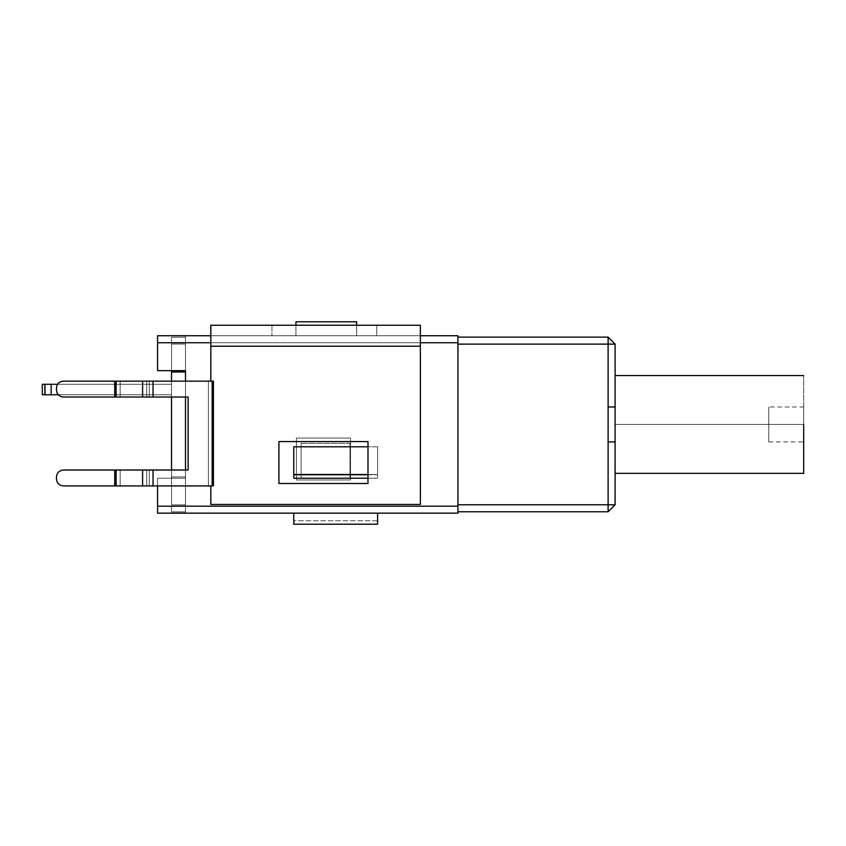 <?xml version="1.0" encoding="UTF-8"?>
<svg xmlns="http://www.w3.org/2000/svg" width="846" height="846" viewBox="0 0 846 846"><rect width="100%" height="100%" fill="white"/><g stroke="black" fill="none" stroke-linecap="round" stroke-linejoin="round"><path stroke-width="0.63" stroke-dasharray="4.23 3.17" d="M367.989 474.743L377.591 474.743L367.989 474.5L377.591 474.5L377.591 446.804L377.591 478.233L293.774 478.233L293.774 446.804L293.774 478.233L377.591 478.233L367.989 478.233L377.591 478.233L377.591 446.804L367.989 446.804L377.591 446.804L377.591 478.233L377.591 474.743L367.989 474.743M457.929 335.735L157.557 335.735L457.929 335.735L457.929 506.183L157.557 506.183L157.557 478.233L185.496 478.233L185.496 370.664L157.557 370.664L157.557 342.725L457.929 342.725L457.929 335.735M210.823 335.735L420.377 335.735L210.823 335.735L210.823 381.144L213.425 381.144L213.425 485.921L210.823 485.921L210.823 504.438L420.377 504.438L420.377 346.215L210.823 346.215L420.377 346.215L420.377 504.438L210.823 504.438L210.823 485.921L213.425 485.921L213.425 381.144L210.823 381.144L210.823 346.215L420.377 346.215L420.377 504.438L210.823 504.438L210.823 485.921L213.425 485.921L213.425 381.144L210.823 381.144L210.823 346.215L210.823 381.144L213.425 381.144L210.823 381.144L210.823 346.215L210.823 381.144L63.429 381.144C59.22 381.588 56.894 383.915 56.449 388.124L56.449 390.048C56.894 394.257 59.22 396.594 63.429 397.038L114.749 397.038L114.749 381.144L114.749 397.038L120.164 397.038L120.164 381.144L120.164 397.038L146.654 397.038L146.654 381.144L146.654 397.038L149.266 397.038L149.266 381.144L149.266 397.038L188.119 397.038L188.119 470.027L63.429 470.027C59.22 470.471 56.894 472.798 56.449 477.017L56.449 478.931C56.894 483.151 59.22 485.477 63.429 485.921L114.749 485.921L114.749 470.027L114.749 485.921L120.164 485.921L120.164 470.027L120.164 485.921L146.654 485.921L146.654 470.027L146.654 485.921L149.266 485.921L149.266 470.027L149.266 485.921L208.391 485.921L208.391 381.144L208.391 485.921L149.266 485.921L149.266 470.027L188.119 470.027L188.119 397.038L63.429 397.038C59.22 396.594 56.894 394.257 56.449 390.048L56.449 388.124C56.894 383.915 59.22 381.588 63.429 381.144L114.749 381.144L114.749 397.038L114.749 381.144L116.103 381.144L116.103 397.038L116.103 381.144L142.604 381.144L142.604 397.038L142.604 381.144L153.041 381.144L153.041 397.038L153.041 381.144L212.166 381.144L212.166 485.921L63.429 485.921C59.22 485.477 56.894 483.151 56.449 478.931L56.449 477.017C56.894 472.798 59.22 470.471 63.429 470.027L114.749 470.027L114.749 485.921L114.749 470.027L116.103 470.027L116.103 485.921L116.103 470.027L142.604 470.027L142.604 485.921L142.604 470.027L153.041 470.027L153.041 485.921L153.041 470.027L188.119 470.027L188.119 397.038L149.266 397.038L149.266 381.144L208.391 381.144L149.266 381.144L149.266 397.038L146.654 397.038L146.654 381.144L149.266 381.144L146.654 381.144L146.654 397.038L120.164 397.038L120.164 381.144L146.654 381.144L120.164 381.144L120.164 397.038L114.749 397.038L114.749 381.144L120.164 381.144L114.749 381.144L114.749 397.038L63.429 397.038C59.22 396.594 56.894 394.257 56.449 390.048L56.449 388.124C56.894 383.915 59.22 381.588 63.429 381.144L114.749 381.144L63.429 381.144C59.22 381.588 56.894 383.915 56.449 388.124L56.449 390.048C56.894 394.257 59.22 396.594 63.429 397.038L188.119 397.038L188.119 470.027L149.266 470.027L149.266 485.921L146.654 485.921L146.654 470.027L149.266 470.027L146.654 470.027L146.654 485.921L120.164 485.921L120.164 470.027L146.654 470.027L120.164 470.027L120.164 485.921L114.749 485.921L114.749 470.027L120.164 470.027L114.749 470.027L114.749 485.921L63.429 485.921C59.22 485.477 56.894 483.151 56.449 478.931L56.449 477.017L56.449 478.931C56.894 483.151 59.22 485.477 63.429 485.921L213.425 485.921L208.391 485.921L208.391 381.144L213.425 381.144L213.425 485.921L210.823 485.921L213.425 485.921L210.823 485.921L210.823 504.438L420.377 504.438L420.377 335.735L210.781 335.735L420.377 335.735L420.377 504.438L420.377 325.255L210.823 325.255L210.823 335.735L210.781 325.255L210.823 346.215L210.781 325.255L210.823 346.215L210.823 325.255L420.377 325.255L420.377 346.215L210.823 346.215L420.377 346.215L420.377 335.735L210.823 335.735L420.377 335.735L420.377 346.215L210.823 346.215L210.823 335.735M295.941 335.735L356.642 335.735L295.941 335.735L295.941 321.766L356.642 321.766L356.642 335.735L295.941 335.735L356.642 335.735L356.642 321.766L295.941 321.766L295.941 335.735M350.001 443.315L301.102 443.315L301.102 478.233L350.001 478.233L350.001 443.315L350.001 474.49L301.102 474.49L301.102 443.315L350.001 443.315L350.001 478.233L301.102 478.233L350.001 478.233L350.001 443.315M185.496 513.162L185.496 470.027L185.496 513.162L157.557 513.162L185.496 513.162L185.496 506.183L157.557 506.183L457.929 506.183L457.929 342.725L157.557 342.725L157.557 335.735L157.557 342.725L185.496 342.725L185.496 370.664L185.496 335.735L157.557 335.735L157.557 370.664L185.496 370.664L185.496 478.233L157.557 478.233L157.557 485.921L157.557 478.233L185.496 478.233L157.557 478.233L157.557 513.162L457.929 513.162L457.929 506.183L457.929 513.162L157.557 513.162L157.557 506.183L185.496 506.183L185.496 478.233L157.557 478.233L157.557 506.183L185.496 506.183L157.557 506.183L157.557 478.233L185.496 478.233L157.557 478.233L185.496 478.233L185.496 513.162L157.557 513.162L185.496 513.162M185.496 397.038L185.496 381.144L185.496 397.038M457.929 344.121L457.929 511.767L457.929 344.121L608.115 344.121L608.115 504.787L457.929 504.787L457.929 511.767L608.115 511.767L615.095 504.787L615.095 344.121L608.115 337.131L457.929 337.131L457.929 344.121L457.929 337.131L608.115 337.131L608.115 344.121L457.929 344.121M615.095 424.449L615.095 473.348L615.095 375.55L615.095 473.348L615.095 424.449L615.095 473.348L615.095 424.449L803.7 424.449L803.7 473.348L803.7 375.55L803.7 424.449L615.095 424.449M420.377 342.725L210.823 342.725L420.377 342.725M293.774 513.162L377.591 513.162L293.774 513.162L377.591 513.162L377.591 520.745L293.774 520.745L293.774 513.162L293.774 520.745L377.591 520.745L377.591 513.162L293.774 513.162M803.7 424.449L803.7 441.919L803.7 424.449L803.7 441.919L803.7 424.449L768.771 424.449L768.771 441.919L768.771 406.989L768.771 424.449L768.771 406.989L768.771 424.449L803.7 424.449L803.7 441.919L803.7 406.989L803.7 473.348L803.7 406.989L768.771 406.989M615.095 441.919L608.115 441.919L615.095 441.919M608.115 406.989L615.095 406.989L608.115 406.989L608.115 441.919L608.115 406.989M608.115 344.121L608.115 337.131L615.095 344.121L608.115 344.121L615.095 344.121L615.095 504.787L608.115 504.787L608.115 344.121M608.115 504.787L615.095 504.787L608.115 511.767L608.115 504.787L608.115 511.767L457.929 511.767L457.929 504.787L608.115 504.787M185.496 370.664L157.557 370.664L185.496 370.664L185.496 342.725L157.557 342.725L185.496 342.725L157.557 342.725L157.557 335.735L185.496 335.735L185.496 342.725L157.557 342.725L157.557 370.664L157.557 335.735L157.557 342.725L185.496 342.725L185.496 370.664L157.557 370.664L185.496 370.664L185.496 344.036L171.526 344.036L171.526 370.664L171.526 344.036L185.496 344.036L171.526 344.036L185.496 344.036L185.496 337.226L171.526 337.226L171.526 344.036L171.526 337.226L185.496 337.226L171.526 337.226L185.496 337.226L185.496 344.036L171.526 344.036L185.496 344.036L171.526 344.036L185.496 344.036L185.496 371.976L171.526 371.976L185.496 371.976L171.526 371.976L171.526 337.226L171.526 371.976L185.496 371.976L171.526 371.976L185.496 371.976L185.496 476.933L171.526 476.933L171.526 504.872L185.496 504.872L185.496 511.851L171.526 511.851L171.526 504.872L171.526 511.851L185.496 511.851L171.526 511.851L185.496 511.851L185.496 504.872L171.526 504.872L185.496 504.872L171.526 504.872L185.496 504.872L185.496 476.933L171.526 476.933L185.496 476.933L185.496 470.027L185.496 476.933L171.526 476.933L185.496 476.933L171.526 476.933L171.526 371.976L171.526 476.933L185.496 476.933L185.496 504.872L171.526 504.872L171.526 476.933L185.496 476.933L185.496 370.664M157.557 370.664L157.557 342.725L185.496 342.725L157.557 342.725L157.557 370.664M157.557 513.162L157.557 506.183L157.557 513.162L157.557 506.183L185.496 506.183L157.557 506.183L157.557 478.233L157.557 506.183L185.496 506.183L157.557 506.183L157.557 513.162M768.771 424.449L768.771 441.919L768.771 424.449M377.591 524.224L377.591 520.745L377.591 524.224M301.102 443.315L301.102 478.233L301.102 443.315M293.774 524.224L293.774 520.745M301.102 478.233L301.102 474.49L350.001 474.49L350.001 478.233L301.102 478.233M296.396 479.989L296.396 438.069L350.53 438.069L350.53 479.989L296.396 479.989L350.53 479.989L350.53 438.069L296.396 438.069L296.396 479.989L296.396 438.069L296.396 479.989L350.53 479.989L296.396 479.989M56.449 477.017C56.894 472.798 59.22 470.471 63.429 470.027L114.749 470.027L63.429 470.027C59.22 470.471 56.894 472.798 56.449 477.017L56.449 478.931L56.449 477.017C56.894 472.798 59.22 470.471 63.429 470.027L114.749 470.027L63.429 470.027C59.22 470.471 56.894 472.798 56.449 477.017M367.989 483.478L367.989 441.57L278.926 441.57L278.926 483.478L367.989 483.478L278.926 483.478L278.926 441.57L367.989 441.57L367.989 483.478M376.724 325.255L271.947 325.255L376.724 325.255L376.724 335.735L271.947 335.735L376.724 335.735L271.947 335.735L271.947 325.255L376.724 325.255L271.947 325.255L271.947 335.735L271.947 325.255L271.947 335.735L376.724 335.735L376.724 325.255M420.377 504.438L210.823 504.438L420.377 504.438M350.53 479.989L350.53 438.069L350.53 479.989M350.53 438.069L296.396 438.069L350.53 438.069M213.425 381.144L114.749 381.144L213.425 381.144L208.391 381.144L208.391 485.921L63.429 485.921L213.425 485.921L208.391 485.921L213.425 485.921L213.425 381.144L213.425 485.921L212.166 485.921L212.166 381.144L213.425 381.144L210.823 381.144L213.425 381.144M63.429 381.144C59.22 381.588 56.894 383.915 56.449 388.124C56.894 383.915 59.22 381.588 63.429 381.144L114.749 381.144M114.749 397.038L188.119 397.038L114.749 397.038M188.119 397.038L188.119 470.027L188.119 397.038M114.749 470.027L188.119 470.027L114.749 470.027M56.449 478.931C56.894 483.151 59.22 485.477 63.429 485.921C59.22 485.477 56.894 483.151 56.449 478.931M56.449 390.048C56.894 394.257 59.22 396.594 63.429 397.038C59.22 396.594 56.894 394.257 56.449 390.048M213.425 485.921L210.823 485.921L213.425 485.921M210.823 485.921L210.823 504.438L210.823 485.921M171.526 394.765L171.526 384.285L171.526 394.765L171.526 384.285L57.591 384.285L171.526 384.285L171.526 394.765L51.151 394.765L51.151 384.285L171.526 384.285L42.3 384.285L42.3 394.765L171.526 394.765L58.279 394.765L171.526 394.765L171.526 384.285L171.526 394.765L171.526 384.285L51.151 384.285L51.151 394.765L44.859 394.765L44.859 384.285L44.986 394.765L44.986 384.285L51.151 384.285L51.151 394.765L171.526 394.765L51.151 394.765L51.151 384.285L171.526 384.285L171.526 394.765L42.3 394.765L42.3 384.285L44.859 384.285L44.859 394.765L42.3 394.765L42.3 384.285L42.3 394.765L171.526 394.765L171.526 384.285L51.151 384.285L171.526 384.285L171.526 394.765L171.526 384.285L42.3 384.285L44.859 384.285L44.859 394.765L44.859 384.285L44.986 394.765L51.151 394.765L51.151 384.285L51.151 394.765L44.986 394.765L44.986 384.285L51.151 384.285L51.151 394.765L171.526 394.765L51.151 394.765L51.151 384.285L171.526 384.285L171.526 394.765L44.859 394.765L44.859 384.285L42.3 384.285L42.3 394.765L44.859 394.765L42.3 394.765L42.3 384.285L44.859 384.285L44.859 394.765L42.3 394.765L42.3 384.285L42.3 394.765L171.526 394.765M44.859 384.285L171.526 384.285L42.3 384.285L44.859 384.285L44.859 394.765L44.986 384.285L44.986 394.765L44.859 384.285L42.3 384.285L42.3 394.765L44.859 394.765L44.859 384.285L44.859 394.765L42.3 394.765L42.3 384.285L44.859 384.285M51.151 384.285L44.986 384.285L44.986 394.765L51.151 394.765L51.151 384.285L51.151 394.765L44.986 394.765L44.986 384.285L51.151 384.285M171.526 381.144L171.526 397.038L171.526 381.144M171.526 470.027L171.526 476.933L171.526 470.027M185.496 504.872L171.526 504.872L185.496 504.872L185.496 476.933L185.496 504.872M171.526 504.872L171.526 476.933L171.526 504.872M768.771 441.919L803.7 441.919"/><path stroke-width="1.27" d="M293.774 474.5L367.989 474.743L293.774 474.743L367.989 474.5L293.774 474.5L293.774 446.804L367.989 446.804L293.774 446.804L293.774 474.5M157.557 335.735L210.823 335.735L157.557 335.735L157.557 370.664L185.496 370.664L185.496 381.144L185.496 370.664L157.557 370.664L157.557 342.725L210.823 342.725L157.557 342.725L157.557 335.735M420.377 335.735L457.929 335.735L457.929 513.162L157.557 513.162L457.929 513.162L457.929 342.725L420.377 342.725L457.929 342.725L457.929 335.735L420.377 335.735M185.496 470.027L185.496 397.038L185.496 470.027M457.929 504.787L608.115 504.787L608.115 344.121L457.929 344.121L608.115 344.121L608.115 441.919L615.095 441.919L615.095 504.787L615.095 406.989L615.095 441.919L608.115 441.919L608.115 504.787L457.929 504.787M615.095 344.121L615.095 406.989L608.115 406.989L615.095 406.989L615.095 344.121L608.115 344.121L608.115 337.131L457.929 337.131L608.115 337.131L608.115 344.121L615.095 344.121L608.115 337.131L615.095 344.121M157.557 485.921L157.557 506.183L457.929 506.183L157.557 506.183L157.557 513.162L157.557 485.921M608.115 511.767L457.929 511.767L608.115 511.767L608.115 504.787L615.095 504.787L608.115 504.787L608.115 511.767L615.095 504.787L608.115 511.767M803.7 424.449L803.7 473.348L803.7 424.449M367.989 478.233L293.774 478.233L293.774 474.743L293.774 478.233L367.989 478.233M293.774 513.162L293.774 524.224L377.591 524.224L377.591 513.162L377.591 524.224L293.774 524.224L293.774 513.162M293.774 520.745L293.774 524.234L377.591 524.224M295.941 321.766L356.642 321.766L295.941 321.766L295.941 325.255L295.941 321.766M356.642 325.255L356.642 321.766L356.642 325.255M114.749 381.144L213.425 381.144L213.425 485.921L63.429 485.921C59.22 485.477 56.894 483.151 56.449 478.931L56.449 477.017L56.449 478.931C56.894 483.151 59.22 485.477 63.429 485.921L212.166 485.921L212.166 381.144L153.041 381.144L153.041 397.038L188.119 397.038L188.119 470.027L153.041 470.027L153.041 485.921L153.041 470.027L142.604 470.027L142.604 485.921L142.604 470.027L116.103 470.027L116.103 485.921L116.103 470.027L114.749 470.027L114.749 485.921L114.749 470.027L63.429 470.027C59.22 470.471 56.894 472.798 56.449 477.017C56.894 472.798 59.22 470.471 63.429 470.027L188.119 470.027L188.119 397.038L153.041 397.038L153.041 381.144L142.604 381.144L142.604 397.038L153.041 397.038L142.604 397.038L142.604 381.144L116.103 381.144L116.103 397.038L142.604 397.038L116.103 397.038L116.103 381.144L114.749 381.144L114.749 397.038L116.103 397.038L114.749 397.038L114.749 381.144L63.429 381.144C59.22 381.588 56.894 383.915 56.449 388.124L56.449 390.048C56.894 394.257 59.22 396.594 63.429 397.038L114.749 397.038L63.429 397.038C59.22 396.594 56.894 394.257 56.449 390.048L56.449 388.124C56.894 383.915 59.22 381.588 63.429 381.144L114.749 381.144L63.429 381.144M210.823 381.144L210.823 325.255L420.377 325.255L420.377 346.215L210.823 346.215L210.823 381.144M210.823 485.921L210.823 504.438L420.377 504.438L420.377 346.215L420.377 504.438L210.823 504.438L210.823 485.921M278.926 441.57L367.989 441.57L367.989 483.478L278.926 483.478L278.926 441.57L278.926 483.478L367.989 483.478L367.989 441.57L278.926 441.57M210.781 325.255L210.781 335.735L210.781 325.255M420.377 346.215L420.377 325.255L210.823 325.255L210.823 346.215L420.377 346.215M213.425 485.921L213.425 381.144L212.166 381.144L212.166 485.921L213.425 485.921M57.591 384.285L51.151 384.285L51.151 394.765L58.279 394.765L42.3 394.765L42.3 384.285L57.591 384.285M44.859 394.765L44.986 384.285L44.859 394.765L44.859 384.285L42.3 384.285L42.3 394.765L44.859 394.765M51.151 384.285L44.986 384.285L44.986 394.765L51.151 394.765L51.151 384.285M185.496 381.144L185.496 371.976L171.526 371.976L171.526 381.144L171.526 371.976L185.496 371.976L185.496 370.664L185.496 381.144M171.526 397.038L171.526 470.027L171.526 397.038M171.526 370.664L171.526 371.976L171.526 370.664M803.7 473.348L615.095 473.348M803.7 375.55L615.095 375.55"/></g></svg>
